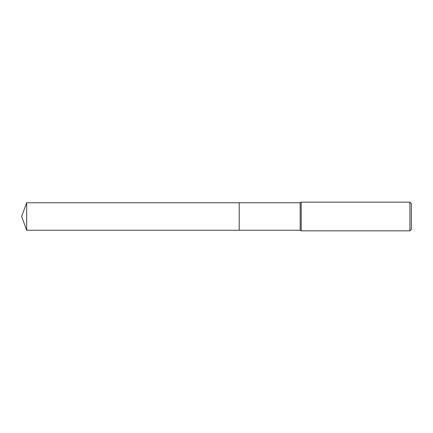 <?xml version="1.0" encoding="UTF-8"?>
<svg xmlns="http://www.w3.org/2000/svg" width="433" height="433" viewBox="0 0 433 433"><rect width="100%" height="100%" fill="white"/><g stroke="black" fill="none" stroke-linecap="round" stroke-linejoin="round"><path stroke-width="0.65" d="M239.216 230.248L239.216 202.752L300.177 202.752L301.211 202.157L409.916 202.157L411.35 203.591L411.35 229.409L409.916 230.843L301.211 230.843L300.177 230.248L239.216 230.248L239.211 202.752L239.211 230.248L26.651 230.248L26.651 202.752L239.211 202.752M300.177 230.248L300.177 202.752M301.211 230.843L301.211 202.157M409.916 230.843L409.916 202.157M26.651 202.752L21.65 216.5L26.651 230.248"/></g></svg>
